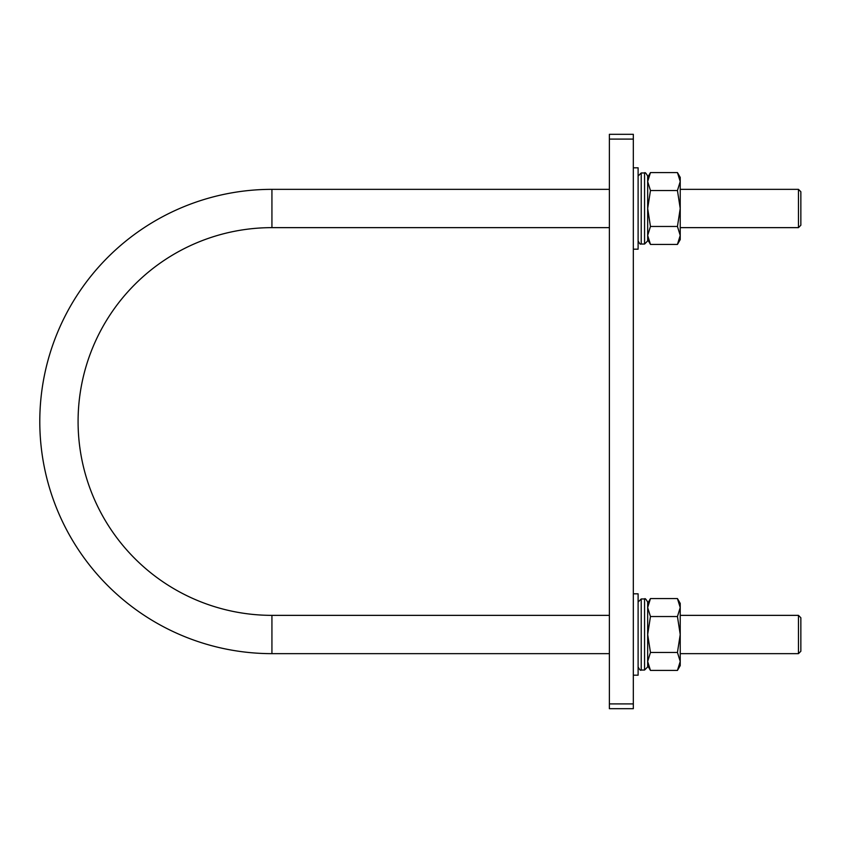 <?xml version="1.0" encoding="UTF-8"?>
<svg xmlns="http://www.w3.org/2000/svg" width="843" height="843" viewBox="0 0 843 843"><rect width="100%" height="100%" fill="white"/><g stroke="black" fill="none" stroke-linecap="round" stroke-linejoin="round"><path stroke-width="1.26" d="M271.931 653.652L271.931 615.358A193.858 193.858 0 0 1 78.083 421.5A193.858 193.858 0 0 1 271.931 227.642L271.931 189.348A232.152 232.152 0 0 0 39.79 421.5A232.152 232.152 0 0 0 271.931 653.652L609.384 653.652M800.85 191.74L800.85 225.25L798.458 227.642L798.458 189.348L800.85 191.74M798.458 615.358L800.85 617.75L800.85 651.26L798.458 653.652L798.458 615.358L680.227 615.358M680.227 653.652L798.458 653.652M271.931 615.358L609.384 615.358M633.325 139.095L609.384 139.095L609.384 134.311L633.325 134.311L633.325 708.689L609.384 708.689L609.384 703.905L633.325 703.905M609.384 139.095L609.384 703.905M609.384 708.689L633.325 708.689M633.325 167.81L638.109 167.81L638.109 249.18L633.325 249.18M633.325 593.82L638.109 593.82L638.109 675.19L633.325 675.19M647.677 176.071L647.677 240.929L644.568 244.038L644.568 172.963C644.969 172.056 646.001 173.1 647.677 176.071M647.677 602.071L647.677 666.929L644.568 670.037L644.568 598.962C644.969 598.066 646.001 599.099 647.677 602.071M650.459 190.539L677.445 190.539L680.227 181.551L677.445 172.573L650.459 172.573L647.677 181.551L647.677 208.495L650.459 190.539L647.677 181.551L647.677 177.388L650.459 172.573M650.459 244.428L647.677 235.439L647.677 239.612L650.459 244.428L677.445 244.428L680.227 235.439L677.445 226.461L680.227 208.495L677.445 190.539M650.459 226.461L647.677 208.495L647.677 235.439L650.459 226.461L677.445 226.461M677.445 244.428L680.227 239.612L680.227 177.388L677.445 172.573M650.459 616.539L677.445 616.539L680.227 607.561L677.445 598.572L650.459 598.572L647.677 607.561L647.677 634.505L650.459 616.539L647.677 607.561L647.677 603.388L650.459 598.572M650.459 670.427L647.677 661.449L647.677 665.612L650.459 670.427L677.445 670.427L680.227 661.449L677.445 652.461L680.227 634.505L677.445 616.539M650.459 652.461L647.677 634.505L647.677 661.449L650.459 652.461L677.445 652.461M677.445 670.427L680.227 665.612L680.227 603.388L677.445 598.572M644.568 172.963L641.217 172.963L641.217 244.038L644.568 244.038M644.568 598.962L641.217 598.962L641.217 670.037L644.568 670.037M271.931 189.348L609.384 189.348M680.227 189.348L798.458 189.348M271.931 227.642L609.384 227.642M680.227 227.642L798.458 227.642M641.217 172.963L638.109 176.071M641.217 244.038C640.638 243.09 641.028 246.335 638.109 240.929M641.217 598.962L638.109 602.071M641.217 670.037C640.669 670.849 639.637 669.806 638.109 666.929"/></g></svg>

